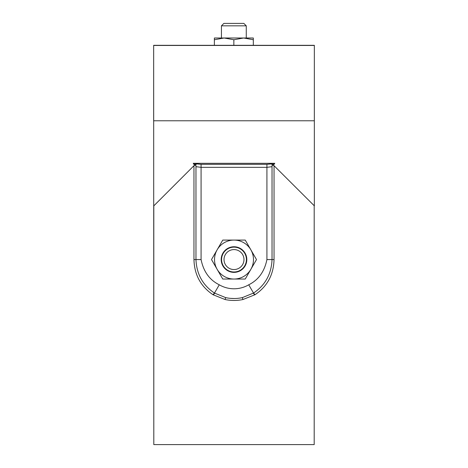 <?xml version="1.0" encoding="UTF-8"?>
<svg xmlns="http://www.w3.org/2000/svg" width="468" height="468" viewBox="0 0 468 468"><rect width="100%" height="100%" fill="white"/><g stroke="black" fill="none" stroke-linecap="round" stroke-linejoin="round"><path stroke-width="0.7" d="M314.344 45.314L314.344 120.785L153.656 120.785L153.656 45.314L314.344 45.314M274.037 165.69L274.037 259.564C273.628 274.751 267.286 286.463 255.013 294.705L242.939 299.526C236.978 300.778 231.016 300.778 225.061 299.526L212.987 294.705C200.714 286.463 194.372 274.751 193.963 259.564L193.963 165.69L153.802 205.856L153.802 444.6L153.656 45.46L314.344 45.46L314.344 205.856L274.037 165.69L272.867 165.099L274.763 163.32L273.411 165.292M153.802 444.6L314.198 444.6L314.198 205.856M234.269 298.52L230.853 298.391M229.618 298.274L228.583 298.139M226.494 297.788L225.623 297.607M193.963 165.69L195.133 165.099L193.237 163.32L194.589 165.292M272.037 164.742L272.867 165.099L272.113 163.864L274.763 163.32L193.237 163.32L195.887 163.864L195.133 165.099L195.963 164.742M242.939 299.526L242.307 297.625L253.539 293.056C265.239 285.211 271.405 274.049 272.037 259.564L266.918 259.564C264.496 271.586 258.43 279.999 248.724 284.801L253.539 293.056L255.013 294.705M225.061 299.526L225.693 297.625C231.233 298.818 236.767 298.818 242.307 297.625A38.955 38.955 0 0 1 236.58 298.432M212.987 294.705L214.461 293.056L225.693 297.625A38.955 38.955 0 0 0 234.866 298.508A38.955 38.955 0 0 1 225.582 297.595A38.955 38.955 0 0 0 234.866 298.508A38.955 38.955 0 0 1 225.582 297.595M193.963 259.564L195.963 259.564C196.595 274.049 202.761 285.211 214.461 293.056L219.276 284.801A29.215 29.215 0 0 0 248.724 284.801M195.963 165.964L195.963 259.564L201.082 259.564L201.082 164.321L195.887 163.864M195.963 166.696L201.082 167.328L266.918 167.328L266.918 164.321L272.113 163.864M266.918 259.564L266.918 167.328L272.037 166.696M201.082 259.564C203.504 271.586 209.57 279.999 219.276 284.801M271.791 163.97A3.75 0.591 -98.5 0 1 272.271 165.713M195.723 165.713A3.75 0.603 98.6 0 1 196.215 163.97M236.551 298.438A38.955 38.955 0 0 0 242.559 297.566A38.955 38.955 0 0 1 236.551 298.438A38.955 38.955 0 0 0 242.559 297.566M221.434 25.834L223.868 23.4L243.834 23.4L246.267 25.834L221.434 25.834L221.434 38.007M233.854 38.007L221.048 38.007M253.328 39.745L253.328 38.007L214.373 38.007L214.373 39.745L224.113 38.007L233.854 39.745L243.588 38.007L253.328 39.745L253.328 45.314M233.854 39.745L233.854 45.314M214.373 39.745L214.373 45.314M224.02 259.564A9.98 9.98 0 0 0 238.99 268.211A9.98 9.98 0 0 0 238.99 250.918A9.98 9.98 0 0 0 224.02 259.564M221.58 259.564A12.42 12.42 0 0 0 240.207 270.317A12.42 12.42 0 0 0 240.207 248.812A12.42 12.42 0 0 0 221.58 259.564M221.194 259.564A12.806 12.806 0 0 1 240.406 248.473A12.806 12.806 0 0 1 240.406 270.656A12.806 12.806 0 0 1 221.194 259.564M217.134 249.824L211.507 259.564L222.756 279.039L245.244 279.039L256.493 259.564L245.244 240.084L222.756 240.084L217.134 249.824A19.475 19.475 0 0 0 234 279.039A19.475 19.475 0 0 0 250.866 249.824A19.475 19.475 0 0 0 217.134 249.824M272.037 165.964L272.037 259.564L274.037 259.564M254.621 294.945A1.948 0.427 -122 0 0 253.176 293.284M213.379 294.945A1.948 0.427 -58 0 1 214.824 293.284M201.082 164.321L266.918 164.321M246.267 38.007L246.267 25.834"/></g></svg>
